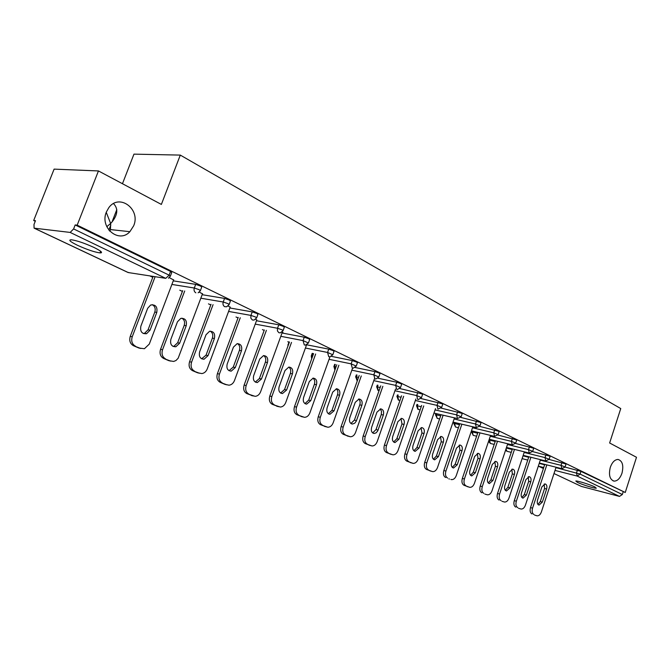<?xml version="1.0" encoding="UTF-8"?>
<svg xmlns="http://www.w3.org/2000/svg" width="670" height="670" viewBox="0 0 670 670"><rect width="100%" height="100%" fill="white"/><g stroke="black" fill="none" stroke-linecap="round" stroke-linejoin="round"><path stroke-width="1" d="M109.796 231.234L110.466 229.584L110.634 223.462L106.79 226.695M133.673 225.79L129.88 231.686C119.042 243.83 99.453 227.834 106.388 211.963L108.842 207.616C119.327 192.985 140.968 209.308 133.673 225.79M621.969 473.229C620.068 478.447 617.438 481.077 614.089 481.119C609.767 479.603 608.502 475.005 610.311 467.325C612.196 462.191 614.784 459.57 618.058 459.453C622.489 460.893 623.787 465.482 621.969 473.229M106.254 212.323L110.634 223.462L111.982 222.03C117.803 214.685 118.314 208.546 113.515 203.588M577.44 482.383C582.138 484.678 594.86 488.606 596.308 488.195L594.734 486.872C590.086 484.578 577.213 480.599 575.798 481.018L577.44 482.383M77.544 245.321C86.958 249.583 94.437 252.113 99.981 252.908C103.247 252.9 101.254 251.091 94.018 247.481C84.604 243.193 77.067 240.631 71.397 239.776C68.047 239.81 70.099 241.652 77.544 245.321M122.459 183.722L133.966 154.142L180.297 155.097L620.755 408.566L609.633 442.987L636.5 457.283L625.244 492.483L580.974 471.395L580.103 474.084L622.338 494.527L623.159 491.947M33.684 220.505L35.485 220.698L33.986 224.484L34.086 228.152L70.166 232.423L73.616 228.922L75.174 224.944L77.176 225.153L98.448 170.942L54.111 169.125L33.684 220.505L35.267 221.259M100.24 252.247L101.371 252.783M149.837 275.898L152.793 277.305M179.786 290.177L182.399 291.425M208.487 303.862L210.782 304.959M236.008 316.985L238.017 317.94M262.431 329.59L264.164 330.411M287.815 341.692L288.812 342.169M312.212 353.325L311.357 355.72L312.731 355.954M622.338 494.527L619.482 496.403L581.401 486.428L553.998 473.531L581.401 486.428M98.448 170.942L161.37 204.425L180.297 155.097M77.176 225.153L625.244 492.483M75.174 224.944L170.557 271.417L171.729 272.581L170.456 275.923M100.45 251.702L101.53 252.222M565.036 467.057L580.974 471.395M173.245 280.856L195.682 284.356L200.615 286.065L201.704 287.145L200.464 290.437M202.156 294.7L224.567 298.41L229.391 300.085L230.405 301.09L229.199 304.339M229.869 307.982L252.238 311.885L256.97 313.518L257.916 314.465L256.736 317.664M256.476 320.737L278.787 324.799L283.418 326.407L284.306 327.287L283.159 330.444M282.028 332.99L304.272 337.211L308.811 338.786L309.641 339.606L308.518 342.713M306.692 344.79L328.752 349.129L333.208 350.67L333.995 351.44L332.889 354.505M331.441 356.365L352.294 360.586L356.666 362.102L357.403 362.822L356.331 365.853M355.159 367.495L374.949 371.607L379.245 373.098L379.932 373.776L378.885 376.766M377.939 378.207L396.766 382.227L400.978 383.692L401.632 384.329L400.601 387.277M399.839 388.541L421.924 393.893L422.544 394.496L421.539 397.402M420.911 398.508L442.125 403.742L442.711 404.303L441.723 407.167M441.22 408.122L461.613 413.231L462.166 413.759L461.203 416.598M460.801 417.41L480.432 422.401L480.951 422.896L480.005 425.693M479.687 426.38L498.606 431.262L499.108 431.731L498.179 434.487M497.927 435.056L516.176 439.821L516.654 440.265L515.749 442.987M515.557 443.448L533.178 448.104L533.63 448.523L532.734 451.212M532.591 451.572L549.626 456.119L550.053 456.513L549.182 459.168M549.082 459.436L565.547 463.875L565.957 464.251L565.103 466.873M282.271 332.312L282.974 332.446L282.103 332.027M256.744 320.009L255.664 319.272M230.162 307.203L228.102 305.981M202.466 293.87L199.35 292.112M173.589 279.959L169.317 277.623M534.668 515.096L537.122 515.825C538.931 515.925 540.355 514.627 541.385 511.947L556.067 467.225M531.921 513.94C530.163 512.851 529.694 510.724 530.523 507.575L532.558 508.161L546.812 464.888M532.558 508.161C531.729 511.319 532.198 513.446 533.957 514.535M546.611 489.05C547.289 486.227 546.787 484.519 545.087 483.916L541.888 486.906L537.566 500.021C536.888 502.793 537.374 504.493 539.023 505.121L542.323 502.106L546.611 489.05L544.568 488.497L544.182 484.033M530.523 507.575L544.769 464.369M537.926 504.443L540.288 501.529L544.568 488.497M518.588 508.312L521.076 509.041C522.943 509.141 524.392 507.835 525.439 505.121L540.464 459.654M515.749 507.115C513.932 505.992 513.446 503.832 514.284 500.632L516.327 501.219L530.9 457.267M516.327 501.219C515.49 504.426 515.975 506.587 517.793 507.709M530.757 481.864C531.452 478.983 530.916 477.241 529.149 476.63L525.883 479.653L521.469 492.969C520.783 495.792 521.294 497.525 523.002 498.17L526.377 495.113L530.757 481.864L528.705 481.311L528.261 476.739M514.284 500.632L528.848 456.756M521.888 497.5L524.334 494.544L528.705 481.311M501.989 501.302L504.518 502.039C506.436 502.131 507.927 500.817 508.982 498.078L524.359 451.84M499.058 500.063C497.182 498.916 496.671 496.713 497.534 493.463L499.577 494.05L514.476 449.403M499.577 494.05C498.723 497.299 499.225 499.51 501.101 500.657M514.393 474.452C515.104 471.504 514.535 469.729 512.701 469.109L509.359 472.174L504.853 485.683C504.15 488.572 504.686 490.34 506.47 490.993L509.92 487.902L514.393 474.452L512.341 473.908L511.838 469.209M497.534 493.463L512.416 448.892M505.322 490.34L507.868 487.333L512.341 473.908M484.845 494.066L487.425 494.812C489.393 494.904 490.917 493.564 491.998 490.8L507.734 443.766M481.822 492.793C479.887 491.604 479.352 489.36 480.222 486.06L482.274 486.638L497.508 441.279M482.274 486.638C481.403 489.946 481.931 492.199 483.874 493.38M497.5 466.797C498.22 463.782 497.626 461.965 495.708 461.345L492.299 464.444L487.693 478.162C486.973 481.119 487.542 482.928 489.401 483.581L492.919 480.457L497.5 466.797L495.44 466.253L494.87 461.437M480.222 486.06L495.448 440.776M488.229 482.936L490.867 479.896L495.44 466.253M469.193 487.182L464.008 485.273L469.77 487.341C471.789 487.425 473.347 486.077 474.444 483.288L490.566 435.416M464.008 485.273C462.007 484.05 461.454 481.764 462.342 478.413L464.394 478.991L479.988 432.879M464.394 478.991C463.506 482.35 464.059 484.636 466.069 485.859M480.047 458.891C480.784 455.801 480.147 453.95 478.145 453.322L474.67 456.454L469.963 470.399C469.226 473.414 469.829 475.256 471.772 475.926L475.365 472.76L480.047 458.891L477.978 458.347L477.342 453.406M467.71 486.755L467.141 486.588M462.342 478.413L477.919 432.385M470.558 475.29L473.305 472.199L477.978 458.347M450.885 479.444L451.521 479.628C453.598 479.695 455.19 478.33 456.295 475.524L472.827 426.79M445.6 477.501C443.523 476.244 442.945 473.908 443.85 470.499L445.91 471.077L461.873 424.202M445.91 471.077C444.997 474.494 445.583 476.831 447.652 478.079M462.007 450.717C462.761 447.552 462.082 445.651 459.989 445.031L456.446 448.196L451.63 462.359C450.877 465.457 451.513 467.342 453.54 468.012L457.216 464.812L462.007 450.717L459.938 450.181L459.226 445.106M449.444 479.033L448.833 478.866M443.85 470.499L459.796 423.708M452.3 467.392L455.156 464.251L459.938 450.181M431.957 471.445L426.555 469.461L432.653 471.638C434.78 471.705 436.405 470.315 437.535 467.484L454.486 417.854M426.555 469.461C424.403 468.163 423.792 465.784 424.721 462.317L426.782 462.886L443.13 415.216M426.782 462.886C425.852 466.362 426.463 468.749 428.616 470.038M443.347 442.259C444.118 439.009 443.398 437.075 441.195 436.455L437.594 439.662L432.669 454.051C431.899 457.225 432.577 459.151 434.696 459.821L438.448 456.588L443.347 442.259L441.27 441.731L440.483 436.522M430.55 471.052L429.897 470.868M424.721 462.317L441.053 414.73M433.415 459.218L436.379 456.036L441.27 441.731M412.36 463.171L406.841 461.136L413.13 463.38C415.308 463.431 416.975 462.024 418.114 459.176L435.508 408.608M406.841 461.136C404.613 459.804 403.977 457.375 404.923 453.85L406.983 454.411L423.741 405.911M406.983 454.411C406.037 457.945 406.673 460.382 408.901 461.714M424.035 433.515C424.822 430.165 424.06 428.189 421.748 427.577L418.088 430.818L413.038 445.45C412.251 448.707 412.971 450.675 415.199 451.345L419.026 448.071L424.035 433.515L421.966 432.996L421.087 427.644M411.003 462.794L410.3 462.593M404.923 453.85L421.656 405.434M413.867 450.751L416.958 447.526L421.966 432.996M392.067 454.603L386.423 452.518L392.922 454.821C395.158 454.855 396.849 453.431 398.005 450.567L415.869 399.019M386.423 452.518C384.119 451.144 383.449 448.666 384.413 445.073L386.481 445.634L403.658 396.28M386.481 445.634C385.51 449.227 386.18 451.714 388.483 453.088M404.043 424.453C404.847 421.011 404.035 418.984 401.598 418.39L397.88 421.665L392.712 436.538C391.908 439.889 392.679 441.899 395.015 442.577L398.91 439.26L404.043 424.453L401.975 423.942L400.995 418.44M390.761 454.243L390.007 454.034M384.413 445.073L401.573 395.811M393.625 441.991L396.841 438.716L401.975 423.942M371.046 445.718L365.267 443.582L371.984 445.96C374.279 445.969 376.004 444.528 377.177 441.647L395.534 389.086M365.267 443.582C362.872 442.167 362.177 439.637 363.165 435.977L365.225 436.53L382.846 386.297M365.225 436.53C364.237 440.198 364.932 442.736 367.328 444.151M383.332 415.073C384.153 411.514 383.282 409.445 380.711 408.868L376.942 412.176L371.641 427.309C370.82 430.76 371.641 432.82 374.103 433.482L376.104 432.862L377.713 430.952L383.332 415.073L381.255 414.562L381.531 411.321L380.183 408.909M369.798 445.374L368.986 445.156M363.165 435.977L380.769 385.836M372.654 432.912L376.004 429.587L381.255 414.562M349.238 436.513L343.325 434.328L350.293 436.765C352.638 436.748 354.397 435.291 355.577 432.401L374.455 378.768M343.325 434.328C340.846 432.862 340.109 430.274 341.122 426.555L343.182 427.1L361.272 375.937M343.182 427.1C342.169 430.827 342.898 433.423 345.385 434.88M361.859 405.342C362.696 401.665 361.758 399.546 359.045 398.993L355.234 402.343L349.79 417.737C348.953 421.296 349.832 423.398 352.437 424.051L354.79 423.172L356.298 421.078L361.859 405.342L359.79 404.847C360.519 402.327 360.125 400.384 358.601 399.027M348.057 436.187L347.186 435.952M341.122 426.555L359.195 375.493M350.913 423.49L354.397 420.132L359.79 404.847M326.617 426.958L320.562 424.713L327.806 427.234C330.201 427.175 331.985 425.701 333.166 422.812L352.613 368.023M320.562 424.713C317.982 423.206 317.212 420.559 318.25 416.765L320.302 417.301L338.886 365.192M320.302 417.301C319.263 421.103 320.034 423.75 322.613 425.266M339.581 395.25C340.435 391.439 339.422 389.27 336.541 388.751L332.705 392.134L327.119 407.804C326.265 411.481 327.211 413.641 329.967 414.269L334.045 410.836L339.581 395.25L337.512 394.764C338.275 392.151 337.839 390.158 336.206 388.776M325.511 426.656L324.565 426.405M318.25 416.765L336.809 364.756M328.359 413.725L331.985 410.316L337.512 394.764M303.125 417.033L296.927 414.738L304.473 417.326C306.91 417.226 308.719 415.735 309.909 412.854L329.95 356.85M296.927 414.738C294.247 413.172 293.435 410.467 294.498 406.606L296.542 407.134L315.645 354.02M296.542 407.134C295.478 411.003 296.291 413.717 298.971 415.274M316.458 384.773C317.329 380.803 316.232 378.584 313.158 378.115L309.314 381.54L303.585 397.486C302.706 401.305 303.728 403.516 306.651 404.119L310.771 400.635L316.458 384.773L314.389 384.295C315.176 381.599 314.691 379.538 312.949 378.14M302.111 416.765L301.081 416.489M294.498 406.606L313.577 353.601M304.942 403.583L308.711 400.124L314.389 384.295M278.72 406.724L272.363 404.362L280.261 407.042C282.732 406.883 284.557 405.375 285.738 402.511L306.559 344.857M272.363 404.362C269.575 402.754 268.72 399.982 269.809 396.045L271.844 396.565L291.5 342.412M271.844 396.565C270.764 400.501 271.61 403.281 274.399 404.898M292.43 373.885C293.318 369.748 292.12 367.47 288.837 367.076L285.001 370.527L279.122 386.766C278.226 390.744 279.34 393.005 282.455 393.558L286.592 390.041L292.43 373.885L290.37 373.425C291.182 370.627 290.654 368.508 288.787 367.076M277.799 406.481L276.685 406.188M269.809 396.045L289.432 342.01M280.613 393.039L284.541 389.538L290.37 373.425M253.344 396.003L246.82 393.583L255.111 396.339C257.607 396.121 259.441 394.588 260.613 391.749L282.338 332.136M246.82 393.583C243.914 391.908 243.026 389.069 244.131 385.057L246.166 385.568L266.392 330.335M246.166 385.568C245.044 389.58 245.94 392.427 248.846 394.102M267.447 362.571C268.352 358.224 267.037 355.904 263.511 355.603L259.726 359.07L253.679 375.619C252.766 379.773 253.98 382.093 257.322 382.578L261.451 379.019L267.447 362.571L265.404 362.118C266.241 359.221 265.663 357.043 263.662 355.586M252.531 395.794L251.317 395.476M244.131 385.057L264.332 329.95M255.32 382.084L259.407 378.533L265.404 362.118M226.929 384.848L220.237 382.361L224.911 384.337L228.998 385.191C231.493 384.89 233.319 383.349 234.466 380.56L256.811 319.825M220.237 382.361C217.214 380.627 216.268 377.721 217.415 373.625L219.425 374.12L240.262 317.764M219.425 374.12C218.286 378.215 219.224 381.138 222.247 382.872M241.46 350.795C242.372 346.214 240.924 343.836 237.121 343.677L233.428 347.152L227.197 364.011C226.276 368.383 227.616 370.761 231.209 371.147L235.287 367.562L241.46 350.795L239.424 350.36C240.296 347.353 239.659 345.109 237.515 343.618M226.251 384.672L224.911 384.337M217.415 373.625L238.219 317.387M229.006 370.678L233.26 367.085L239.424 350.36M199.425 373.224L192.55 370.669L197.424 372.729L201.871 373.575C204.333 373.173 206.134 371.616 207.248 368.91L230.237 307.002M192.55 370.669C189.392 368.877 188.404 365.895 189.577 361.725L191.57 362.194L213.06 304.657M191.57 362.194C190.397 366.381 191.394 369.371 194.543 371.163M214.4 338.534C215.304 333.668 213.697 331.248 209.568 331.281L206.025 334.74L199.618 351.926C198.689 356.549 200.171 358.978 204.074 359.221L208.052 355.619L214.4 338.534L212.382 338.116C213.278 334.992 212.574 332.68 210.28 331.164M198.889 373.09L197.424 372.729M189.577 361.725L211.033 304.306M201.603 358.802L206.033 355.167L212.382 338.116M170.75 361.113L163.689 358.484L168.773 360.636L173.681 361.44L175.967 360.519L178.153 358.241L202.549 293.653M163.689 358.484C160.398 356.624 159.351 353.567 160.557 349.305L162.534 349.765L184.702 290.989M162.534 349.765C161.328 354.036 162.375 357.102 165.666 358.961M186.201 325.762C187.089 320.536 185.28 318.091 180.766 318.401L177.466 321.801L170.867 339.33C169.937 344.263 171.604 346.742 175.867 346.759L179.661 343.182L186.201 325.762L184.2 325.36C185.121 322.111 184.351 319.724 181.888 318.183M170.381 361.021L168.773 360.636M160.557 349.305L182.692 290.654M173.044 346.423L173.873 346.315L177.667 342.739L184.2 325.36M140.834 348.475L133.573 345.77L138.874 348.015L144.418 348.727L149.284 344.095L173.681 279.725M133.573 345.77C130.139 343.836 129.034 340.695 130.265 336.348L132.225 336.792L155.122 276.71M132.225 336.792C130.985 341.147 132.09 344.296 135.524 346.231M156.78 312.429C157.626 306.776 155.574 304.314 150.624 305.034L147.668 308.3L140.868 326.181C139.963 331.508 141.856 334.02 146.546 333.71L150.038 330.201L156.78 312.429L154.804 312.053C155.758 308.677 154.912 306.207 152.258 304.632M140.658 348.434L138.874 348.015M130.265 336.348L153.137 276.4M143.254 333.509L144.578 333.283L148.07 329.782L154.804 312.053M619.482 496.403L577.172 476.069L555.02 470.424M543.722 467.543L538.638 466.245L543.404 468.498M555.933 467.643L580.103 474.084L577.172 476.069L576.527 472.844L577.406 470.156M34.379 228.244L128.288 272.564L165.733 278.343L70.166 232.423M73.616 228.922L169.133 275.161L170.557 271.417M165.733 278.343L169.133 275.161L170.314 276.3L168.446 278.201M127.777 272.33L129.871 272.816M539.216 463.414L544.626 464.787M522.298 458.029L523.019 458.875L527.742 460.081M540.296 460.164L561.024 465.349L562.046 468.732L565.07 466.973L561.024 465.349L561.921 462.618M523.027 455.851L528.672 457.267M506.302 448.046L512.207 449.503M524.149 452.451L545.028 457.61L545.941 454.838M489.787 439.394L489.544 440.115L495.205 441.496M507.492 444.495L528.496 449.62L529.434 446.806M472.651 431.12L472.367 431.957L477.635 433.222M490.281 436.27L511.419 441.363L512.374 438.498M454.947 422.561L454.62 423.532L459.461 424.68M472.492 427.77L493.765 432.82L494.736 429.914M436.664 413.708L436.279 414.822L440.667 415.852M454.101 418.984L475.499 423.993L476.496 421.036M417.762 404.546L417.318 405.819L421.221 406.715M435.065 409.898L456.588 414.847L457.61 411.849M398.206 395.057L397.704 396.506L401.07 397.268M415.366 400.493L437.007 405.375L438.054 402.327M377.972 385.225L377.394 386.866L380.192 387.486M394.948 390.752L416.707 395.56L417.787 392.461M357.018 375.024L356.356 376.883L358.534 377.352M373.793 380.652L395.66 385.384L396.766 382.227M335.302 364.438L334.556 366.532L336.064 366.85M351.851 370.183L373.818 374.823L374.949 371.607M312.79 353.442L311.877 358.308M329.071 359.313L351.13 363.852L352.294 360.586M305.411 348.031L327.563 352.453L328.752 349.129M280.814 336.307L303.041 340.595L304.272 337.211M255.228 324.113L277.522 328.258L278.787 324.799M228.596 311.424L250.94 315.403L252.238 311.885M200.841 298.209L223.227 302.003L224.567 298.41M171.897 284.44L194.308 288.016L195.682 284.356M505.992 448.967L506.922 451.279L511.252 452.367M545.732 460.96L549.14 459.277L545.028 457.61L545.732 460.96M489.025 440.006L489.544 440.115L490.314 443.44L494.226 444.411M529.233 453.037L532.7 451.329L528.496 449.62L529.233 453.037M471.479 431.941L472.367 431.957L473.162 435.341L476.63 436.195M512.19 444.846L515.699 443.121L511.419 441.363L512.19 444.846M453.749 423.532L454.62 423.532L455.449 426.983L458.431 427.711M494.569 436.371L498.137 434.629L493.765 432.82L494.569 436.371L471.454 430.835M435.433 414.847L436.279 414.822L437.15 418.348L439.612 418.934M476.345 427.619L479.955 425.844L475.499 423.993L476.345 427.619M416.497 405.861L417.318 405.819L418.231 409.42L420.132 409.864M457.476 418.549L461.144 416.757L456.588 414.847L457.476 418.549L433.967 413.08M396.908 396.565L397.704 396.506L398.65 400.174L399.286 400.325M437.937 409.161L441.664 407.343L437.007 405.375L437.937 409.161M376.624 386.942L377.394 386.866L378.391 390.61L379.036 390.769M417.686 399.429L418.39 399.58L421.472 397.586L416.707 395.56L417.686 399.429M396.682 389.337L397.461 389.496L400.534 387.478L395.66 385.384L396.682 389.337M357.353 380.686L356.356 376.883L355.695 376.791L357.068 380.585M355.619 376.976L356.365 374.89M374.89 378.86L375.761 379.027L378.81 376.984L373.818 374.823L374.89 378.86M334.975 369.907L334.556 366.532L333.928 366.448L334.908 370.083M333.853 366.641L334.69 364.312M352.269 367.989L353.241 368.157L356.247 366.088L351.13 363.852L352.269 367.989M311.274 355.929L311.701 358.802M328.752 356.691L329.858 356.859L332.806 354.765L327.563 352.453L328.752 356.691M287.849 344.807L288.477 344.648M304.297 344.933L305.553 345.1L308.426 342.99L303.041 340.595L304.297 344.933M278.846 332.705L280.286 332.864L283.05 330.737L282.162 329.866L277.522 328.258L277.422 330.905L278.846 332.705M252.33 319.967L254.005 320.092L256.618 317.974L255.672 317.044L250.94 315.403L250.84 318.108L252.33 319.967M224.693 306.684L226.644 306.76L229.073 304.674L228.051 303.678L223.227 302.003C222.633 304.13 223.118 305.688 224.693 306.684M195.849 292.824C194.208 291.785 193.697 290.185 194.308 288.016L199.233 289.725L200.33 290.797L198.144 292.815M542.323 502.106L540.288 501.529M526.377 495.113L524.334 494.544M509.92 487.902L507.868 487.333M492.919 480.457L490.867 479.896M475.365 472.76L473.305 472.199M457.216 464.812L455.156 464.251M438.448 456.588L436.379 456.036M419.026 448.071L416.958 447.526M398.91 439.26L396.841 438.716M378.064 430.123L376.004 429.587M356.457 420.659L354.397 420.132M334.045 410.836L331.985 410.316M310.771 400.635L308.711 400.124M286.592 390.041L284.541 389.538M261.451 379.019L259.407 378.533M235.287 367.562L233.26 367.085M208.052 355.619L206.033 355.167M179.661 343.182L177.667 342.739M150.038 330.201L148.07 329.782M129.88 231.686L110.466 229.584M614.089 481.119L613.067 480.859M116.798 209.643L111.982 222.03M110.826 225.003L108.842 230.112M100.626 251.258L99.981 252.908M543.395 468.523L538.395 466.161M127.97 272.464L34.17 228.194M522.173 458.414L523.111 458.917M539.35 463.004L561.745 468.657M505.565 450.248L507.014 451.32M523.195 455.349L545.774 460.977M488.547 441.413L490.406 443.481M506.503 447.443L529.275 453.054M471.822 430.919L471.521 431.823L473.263 435.391M489.268 439.269L512.232 444.863M454.151 422.376L453.799 423.406L455.558 427.033M435.894 413.532L435.483 414.705L437.259 418.398M453.029 422.108L476.362 427.628M417.016 404.378L416.556 405.71L417.887 409.295M397.486 394.898L396.967 396.406L398.315 400.049M377.285 385.074L376.691 386.766L378.048 390.493M288.904 341.901L287.757 346.633M489.401 483.581L488.941 483.455M471.772 475.926L471.261 475.784M453.54 468.012L452.979 467.853M434.696 459.821L434.06 459.645M415.199 451.345L414.479 451.153M395.015 442.577L394.203 442.359M374.103 433.482L373.182 433.239M352.437 424.051L351.382 423.783M329.967 414.269L328.744 413.959M306.651 404.119L305.235 403.759M282.455 393.558L280.789 393.148M257.322 382.578L255.345 382.101M231.209 371.147L229.19 370.661M204.074 359.221L202.064 358.752M175.867 346.759L173.873 346.315M146.546 333.71L144.578 333.283"/></g></svg>
